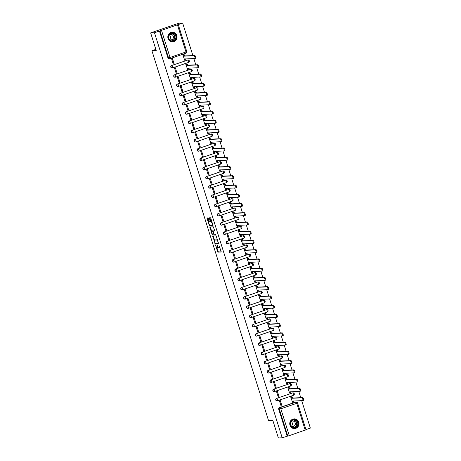 <?xml version="1.0" encoding="UTF-8"?>
<svg xmlns="http://www.w3.org/2000/svg" width="461" height="461" viewBox="0 0 461 461"><rect width="100%" height="100%" fill="white"/><g stroke="black" fill="none" stroke-linecap="round" stroke-linejoin="round"><path stroke-width="0.69" d="M215.506 244.993L217.823 252.161L221.245 252.017L219.275 246.065A1.959 0.582 -109 0 1 219.309 247.937A1.959 0.582 -109 0 1 219.257 247.949L218.969 247.96A1.959 0.582 -109 0 1 217.782 246.122L217.258 244.924L217.517 246.134A1.959 0.582 -109 0 1 217.546 248.012A1.959 0.582 -109 0 1 217.494 248.018L217.212 248.03A1.959 0.582 -109 0 1 216.019 246.197L215.506 244.993M289.969 425.232A4.864 4.627 87.7 0 0 294.556 428.58A4.864 4.627 87.7 0 0 298.751 422.201A4.864 4.627 87.7 0 0 294.164 418.859A4.864 4.627 87.7 0 0 289.969 425.232M168.052 38.563A4.864 4.627 87.7 0 0 172.639 41.911A4.864 4.627 87.7 0 0 176.834 35.537A4.864 4.627 87.7 0 0 172.247 32.189A4.864 4.627 87.7 0 0 168.052 38.563M208.36 218.456L207.986 217.886L207.012 217.926L207.024 218.514L209.559 225.953L212.965 225.815L212.97 225.227L210.81 218.358L210.435 217.788L209.265 217.834L210.204 221.361L210.573 221.937L211.15 221.908A1.637 0.49 -109 0 1 212.123 223.378A1.637 0.49 -109 0 1 212.169 225.014A1.637 0.49 -109 0 1 212.129 225.026L209.888 225.112A1.637 0.49 -109 0 1 208.914 223.648A1.637 0.49 -109 0 1 208.862 222.012A1.637 0.49 -109 0 1 208.908 222L209.294 221.983L209.282 221.395L208.36 218.456M282.195 437.794L278.363 437.95L272.791 420.288L268.498 420.461L151.923 50.745L156.221 50.572L150.655 32.91L154.487 32.754L282.195 437.794L287.779 436.054L279.314 409.207A1.245 1.187 -92.3 0 1 280.063 407.633L295.997 402.142A1.245 1.187 -92.3 0 1 296.319 402.078L295.72 402.101A1.245 1.187 87.7 0 0 295.397 402.165L295.997 402.142A1.245 0.369 -109 0 1 296.757 403.312L280.824 408.803L289.289 435.651L287.779 436.054M212.734 236.015L215.264 244.048L218.687 243.904L216.14 235.876L212.734 236.015M212.556 234.084L212.043 234.424L209.864 226.973L213.287 226.835L214.584 230.344L214.596 230.932L213.184 230.99L213.806 233.525L214.181 234.102L215.621 234.044L215.886 234.856M215.875 234.856L212.412 235.001L212.043 234.424M150.655 32.91L178.805 23.206L182.637 23.05L192.894 55.585M305.966 429.6L310.345 428.09L301.69 400.632M300.756 397.682L298.774 391.383M297.846 388.439L295.858 382.14M294.931 379.19L292.942 372.891M292.015 369.947L290.027 363.648M289.099 360.698L287.111 354.4M286.183 351.455L284.195 345.156M283.267 342.206L281.279 335.908M280.351 332.963L278.363 326.665M277.436 323.714L275.453 317.416M274.52 314.471L272.537 308.173M271.604 305.222L269.622 298.924M268.694 295.979L266.706 289.681M265.778 286.73L263.79 280.432M262.862 277.487L260.874 271.189M259.946 268.244L257.958 261.94M257.031 258.996L255.042 252.697M254.115 249.753L252.127 243.448M251.199 240.504L249.217 234.205M248.283 231.261L246.301 224.956M245.367 222.012L243.385 215.713M242.457 212.769L240.469 206.465M239.541 203.52L237.553 197.222M236.626 194.277L234.637 187.973M233.71 185.028L231.722 178.73M230.794 175.785L228.806 169.481M227.878 166.536L225.89 160.238M224.962 157.293L222.974 150.989M222.046 148.044L220.064 141.746M219.131 138.801L217.148 132.497M216.215 129.553L214.232 123.254M213.305 120.309L211.317 114.005M210.389 111.061L208.401 104.762M207.473 101.818L205.485 95.513M204.557 92.569L202.569 86.27M201.641 83.326L199.653 77.022M198.726 74.077L196.738 67.779M195.81 64.834L193.827 58.53M154.487 32.754L182.637 23.05M287.18 436.077L278.715 409.23A1.245 1.187 -92.3 0 1 279.47 407.657L295.397 402.165M305.96 429.785L289.289 435.651M291.577 396.765L290.718 397.007L292.551 402.292M281.982 405.934L280.3 400.597L279.458 400.891L281.141 406.227L281.982 405.934L281.06 405.974M279.066 396.691L277.384 391.354L276.542 391.643L278.225 396.979L279.066 396.691L278.144 396.725M288.661 387.517L287.802 387.764L289.635 393.043M276.151 387.442L274.468 382.106L273.627 382.4L275.309 387.736L276.151 387.442L275.229 387.482M285.745 378.274L284.886 378.516L286.725 383.8M273.235 378.199L271.558 372.863L270.711 373.151L272.393 378.487L273.235 378.199L272.313 378.233M282.829 369.025L281.971 369.273L283.809 374.551M270.319 368.95L268.642 363.614L267.795 363.908L269.478 369.244L270.319 368.95L269.397 368.99M279.913 359.782L279.055 360.024L280.893 365.308M267.409 359.707L265.726 354.371L264.879 354.659L266.562 359.995L267.409 359.707L266.481 359.741M276.998 350.533L276.139 350.781L277.977 356.059M264.493 350.458L262.81 345.122L261.963 345.416L263.646 350.752L264.493 350.458L263.565 350.498M274.082 341.29L273.223 341.532L275.061 346.816M261.577 341.215L259.895 335.879L259.047 336.167L260.73 341.503L261.577 341.215L260.649 341.249M271.166 332.041L270.307 332.289L272.146 337.567M258.661 331.966L256.979 326.63L256.137 326.924L257.814 332.26L258.661 331.966L257.734 332.006M268.256 322.798L267.392 323.04L269.23 328.324M255.746 322.723L254.063 317.387L253.222 317.675L254.898 323.011L255.746 322.723L254.824 322.758M265.34 313.549L264.481 313.797L266.314 319.075M252.83 313.474L251.147 308.138L250.306 308.432L251.988 313.768L252.83 313.474L251.908 313.515M262.424 304.306L261.566 304.548L263.398 309.832M249.914 304.231L248.231 298.895L247.39 299.183L249.073 304.519L249.914 304.231L248.992 304.266M259.508 295.057L258.65 295.305L260.482 300.584M246.998 294.982L245.315 289.646L244.474 289.94L246.157 295.276L246.998 294.982L246.076 295.023M256.593 285.814L255.734 286.056L257.572 291.34M244.082 285.739L242.405 280.403L241.558 280.691L243.241 286.027L244.082 285.739L243.16 285.774M253.677 276.565L252.818 276.813L254.656 282.092M241.172 276.491L239.49 271.154L238.642 271.448L240.325 276.784L241.172 276.491L240.244 276.531M250.761 267.322L249.902 267.564L251.741 272.849M238.256 267.247L236.574 261.911L235.727 262.2L237.409 267.536L238.256 267.247L237.329 267.282M247.845 258.074L246.987 258.321L248.825 263.6M235.34 257.999L233.658 252.663L232.811 252.956L234.493 258.293L235.34 257.999L234.413 258.039M244.929 248.831L244.071 249.073L245.909 254.357M232.425 248.756L230.742 243.42L229.895 243.708L231.578 249.044L232.425 248.756L231.497 248.79M242.013 239.582L241.155 239.829L242.993 245.108M229.509 239.507L227.826 234.171L226.985 234.465L228.662 239.801L229.509 239.507L228.587 239.547M239.103 230.339L238.239 230.581L240.077 235.865M226.593 230.264L224.91 224.928L224.069 225.222L225.752 230.552L226.593 230.264L225.671 230.298M236.188 221.096L235.329 221.338L237.161 226.616M223.677 221.015L221.995 215.679L221.153 215.973L222.836 221.309L223.677 221.015L222.755 221.055M233.272 211.847L232.413 212.089L234.246 217.373M220.761 211.772L219.079 206.436L218.237 206.73L219.92 212.06L220.761 211.772L219.839 211.806M230.356 202.604L229.497 202.846L231.336 208.124M217.846 202.523L216.169 197.193L215.322 197.481L217.004 202.817L217.846 202.523L216.924 202.563M227.44 193.355L226.582 193.597L228.42 198.881M214.93 193.28L213.253 187.944L212.406 188.238L214.088 193.568L214.93 193.28L214.008 193.315M224.524 184.112L223.666 184.354L225.504 189.632M212.02 184.031L210.337 178.701L209.49 178.989L211.173 184.325L212.02 184.031L211.092 184.072M221.608 174.863L220.75 175.105L222.588 180.389M209.104 174.788L207.421 169.452L206.574 169.746L208.257 175.076L209.104 174.788L208.176 174.823M218.693 165.62L217.834 165.862L219.672 171.14M206.188 165.539L204.505 160.209L203.658 160.497L205.341 165.833L206.188 165.539L205.26 165.58M215.777 156.371L214.918 156.613L216.756 161.897M203.272 156.296L201.59 150.96L200.742 151.254L202.425 156.584L203.272 156.296L202.344 156.331M212.867 147.128L212.002 147.37L213.841 152.649M200.356 147.047L198.674 141.717L197.832 142.005L199.509 147.341L200.356 147.047L199.434 147.088M209.951 137.879L209.092 138.121L210.925 143.406M197.441 137.804L195.758 132.468L194.917 132.762L196.599 138.093L197.441 137.804L196.519 137.839M207.035 128.636L206.176 128.878L208.009 134.157M194.525 128.556L192.842 123.225L192.001 123.513L193.683 128.85L194.525 128.556L193.603 128.596M204.119 119.387L203.261 119.635L205.093 124.914M191.609 119.313L189.926 113.976L189.085 114.27L190.768 119.601L191.609 119.313L190.687 119.347M201.203 110.144L200.345 110.386L202.183 115.665M188.693 110.064L187.016 104.733L186.169 105.022L187.852 110.358L188.693 110.064L187.771 110.104M198.288 100.896L197.429 101.143L199.267 106.422M185.783 100.821L184.1 95.485L183.253 95.779L184.936 101.109L185.783 100.821L184.855 100.855M195.372 91.653L194.513 91.895L196.351 97.173M182.867 91.572L181.185 86.242L180.337 86.53L182.02 91.866L182.867 91.572L181.939 91.612M192.456 82.404L191.597 82.652L193.436 87.93M179.951 82.329L178.269 76.993L177.422 77.287L179.104 82.617L179.951 82.329L179.024 82.363M189.54 73.161L188.682 73.403L190.52 78.681M177.036 73.08L175.353 67.75L174.506 68.038L176.188 73.374L177.036 73.08L176.108 73.12M186.624 63.912L185.766 64.16L187.604 69.438M174.12 63.837L172.437 58.501L171.596 58.795L173.273 64.125L174.12 63.837L173.198 63.872M183.714 54.669L182.85 54.911L184.688 60.189M172.132 67.98A1.245 1.187 87.7 0 1 171.601 65.554L187.748 60.057A1.245 1.187 -92.3 0 1 188.071 59.993L187.858 60.005A1.245 1.187 87.7 0 0 187.535 60.063M175.047 77.223A1.245 1.187 87.7 0 1 174.517 74.803L190.664 69.3A1.245 1.187 -92.3 0 1 190.987 69.242L190.773 69.248A1.245 1.187 87.7 0 0 190.451 69.311M177.963 86.472A1.245 1.187 87.7 0 1 177.433 84.046L193.58 78.549A1.245 1.187 -92.3 0 1 193.902 78.485L193.689 78.497A1.245 1.187 87.7 0 0 193.366 78.554M180.879 95.715A1.245 1.187 87.7 0 1 180.349 93.295L196.495 87.792A1.245 1.187 -92.3 0 1 196.818 87.734L196.605 87.74A1.245 1.187 87.7 0 0 196.282 87.803M183.795 104.964A1.245 1.187 87.7 0 1 183.265 102.538L199.411 97.041A1.245 1.187 -92.3 0 1 199.734 96.977L199.521 96.989A1.245 1.187 87.7 0 0 199.198 97.046M186.711 114.207A1.245 1.187 87.7 0 1 186.181 111.787L202.321 106.284A1.245 1.187 -92.3 0 1 202.65 106.226L202.437 106.232A1.245 1.187 87.7 0 0 202.114 106.295M189.627 123.456A1.245 1.187 87.7 0 1 189.096 121.03L205.237 115.532A1.245 1.187 -92.3 0 1 205.56 115.469L205.352 115.481A1.245 1.187 87.7 0 0 205.03 115.538M192.542 132.699A1.245 1.187 87.7 0 1 192.012 130.279L208.153 124.775A1.245 1.187 -92.3 0 1 208.476 124.718L208.268 124.724A1.245 1.187 87.7 0 0 207.94 124.787M195.458 141.948A1.245 1.187 87.7 0 1 194.928 139.522L211.069 134.024A1.245 1.187 -92.3 0 1 211.392 133.961L211.178 133.972A1.245 1.187 87.7 0 0 210.856 134.03M198.368 151.191A1.245 1.187 87.7 0 1 197.838 148.77L213.985 143.267A1.245 1.187 -92.3 0 1 214.307 143.21L214.094 143.215A1.245 1.187 87.7 0 0 213.771 143.279M201.284 160.44A1.245 1.187 87.7 0 1 200.754 158.014L216.9 152.516A1.245 1.187 -92.3 0 1 217.223 152.453L217.01 152.464A1.245 1.187 87.7 0 0 216.687 152.522M204.2 169.683A1.245 1.187 87.7 0 1 203.67 167.262L219.816 161.759A1.245 1.187 -92.3 0 1 220.139 161.702L219.926 161.707A1.245 1.187 87.7 0 0 219.603 161.771M207.116 178.931A1.245 1.187 87.7 0 1 206.586 176.505L222.732 171.008A1.245 1.187 -92.3 0 1 223.055 170.945L222.842 170.956A1.245 1.187 87.7 0 0 222.519 171.014M210.032 188.174A1.245 1.187 87.7 0 1 209.501 185.754L225.648 180.251A1.245 1.187 -92.3 0 1 225.971 180.193L225.757 180.199A1.245 1.187 87.7 0 0 225.435 180.263M212.947 197.423A1.245 1.187 87.7 0 1 212.417 194.997L228.564 189.5A1.245 1.187 -92.3 0 1 228.887 189.436L228.673 189.448A1.245 1.187 87.7 0 0 228.351 189.506M215.863 206.666A1.245 1.187 87.7 0 1 215.333 204.246L231.474 198.743A1.245 1.187 -92.3 0 1 231.802 198.685L231.589 198.691A1.245 1.187 87.7 0 0 231.266 198.754M218.779 215.915A1.245 1.187 87.7 0 1 218.249 213.489L234.39 207.992A1.245 1.187 -92.3 0 1 234.712 207.928L234.505 207.94A1.245 1.187 87.7 0 0 234.182 207.997M221.695 225.158A1.245 1.187 87.7 0 1 221.165 222.738L237.306 217.235A1.245 1.187 -92.3 0 1 237.628 217.177L237.421 217.183A1.245 1.187 87.7 0 0 237.092 217.246M224.605 234.407A1.245 1.187 87.7 0 1 224.081 231.981L240.221 226.484A1.245 1.187 -92.3 0 1 240.544 226.42L240.331 226.432A1.245 1.187 87.7 0 0 240.008 226.489M227.521 243.65A1.245 1.187 87.7 0 1 226.991 241.23L243.137 235.727A1.245 1.187 -92.3 0 1 243.46 235.669L243.247 235.675A1.245 1.187 87.7 0 0 242.924 235.738M230.437 252.899A1.245 1.187 87.7 0 1 229.906 250.473L246.053 244.975A1.245 1.187 -92.3 0 1 246.376 244.912L246.162 244.924A1.245 1.187 87.7 0 0 245.84 244.981M233.352 262.142A1.245 1.187 87.7 0 1 232.822 259.722L248.969 254.218A1.245 1.187 -92.3 0 1 249.292 254.161L249.078 254.167A1.245 1.187 87.7 0 0 248.756 254.23M236.268 271.391A1.245 1.187 87.7 0 1 235.738 268.965L251.885 263.467A1.245 1.187 -92.3 0 1 252.207 263.404L251.994 263.415A1.245 1.187 87.7 0 0 251.671 263.473M239.184 280.634A1.245 1.187 87.7 0 1 238.654 278.214L254.8 272.71A1.245 1.187 -92.3 0 1 255.123 272.653L254.91 272.658A1.245 1.187 87.7 0 0 254.587 272.722M242.1 289.883A1.245 1.187 87.7 0 1 241.57 287.457L257.711 281.959A1.245 1.187 -92.3 0 1 258.039 281.896L257.826 281.907A1.245 1.187 87.7 0 0 257.503 281.965M245.016 299.126A1.245 1.187 87.7 0 1 244.486 296.705L260.626 291.202A1.245 1.187 -92.3 0 1 260.949 291.145L260.742 291.15A1.245 1.187 87.7 0 0 260.419 291.214M247.932 308.374A1.245 1.187 87.7 0 1 247.401 305.948L263.542 300.451A1.245 1.187 -92.3 0 1 263.865 300.388L263.657 300.399A1.245 1.187 87.7 0 0 263.329 300.457M250.847 317.617A1.245 1.187 87.7 0 1 250.317 315.197L266.458 309.694A1.245 1.187 -92.3 0 1 266.781 309.636L266.567 309.642A1.245 1.187 87.7 0 0 266.245 309.706M253.757 326.866A1.245 1.187 87.7 0 1 253.227 324.44L269.374 318.943A1.245 1.187 -92.3 0 1 269.697 318.879L269.483 318.891A1.245 1.187 87.7 0 0 269.161 318.949M256.673 336.109A1.245 1.187 87.7 0 1 256.143 333.689L272.29 328.186A1.245 1.187 -92.3 0 1 272.612 328.128L272.399 328.134A1.245 1.187 87.7 0 0 272.076 328.197M259.589 345.358A1.245 1.187 87.7 0 1 259.059 342.932L275.205 337.435A1.245 1.187 -92.3 0 1 275.528 337.371L275.315 337.383A1.245 1.187 87.7 0 0 274.992 337.44M262.505 354.601A1.245 1.187 87.7 0 1 261.975 352.181L278.121 346.678A1.245 1.187 -92.3 0 1 278.444 346.62L278.231 346.626A1.245 1.187 87.7 0 0 277.908 346.689M265.421 363.85A1.245 1.187 87.7 0 1 264.891 361.424L281.037 355.927A1.245 1.187 -92.3 0 1 281.36 355.863L281.147 355.875A1.245 1.187 87.7 0 0 280.824 355.932M268.337 373.093A1.245 1.187 87.7 0 1 267.806 370.673L283.953 365.17A1.245 1.187 -92.3 0 1 284.276 365.112L284.062 365.118A1.245 1.187 87.7 0 0 283.74 365.181M271.252 382.342A1.245 1.187 87.7 0 1 270.722 379.916L286.863 374.418A1.245 1.187 -92.3 0 1 287.191 374.355L286.978 374.367A1.245 1.187 87.7 0 0 286.656 374.424M274.168 391.585A1.245 1.187 87.7 0 1 273.638 389.165L289.779 383.661A1.245 1.187 -92.3 0 1 290.102 383.604L289.894 383.61A1.245 1.187 87.7 0 0 289.571 383.673M277.084 400.834A1.245 1.187 87.7 0 1 276.554 398.408L292.695 392.91A1.245 1.187 -92.3 0 1 293.017 392.847L292.81 392.858A1.245 1.187 87.7 0 0 292.481 392.916M151.923 50.745L155.853 49.39M159.471 31.037L167.937 57.884A1.245 1.187 87.7 0 0 169.112 58.743L169.711 58.72A1.245 1.187 -92.3 0 1 168.536 57.861L160.071 31.014M217.592 247.983L218.059 247.828A1.959 0.582 -109 0 0 218.111 247.816A1.959 0.582 -109 0 0 218.312 247.338M219.355 247.914L219.816 247.753A1.959 0.582 -109 0 0 219.868 247.747A1.959 0.582 -109 0 0 220.018 247.574M216.906 247.868L218.387 251.965L221.309 251.85M215.437 243.212L215.829 243.852L218.75 243.731M213.218 235.997L214.509 240.273M214.959 242.82L215.218 243.224L218.209 243.103L217.944 241.846A1.959 0.582 -109 0 0 216.751 240.008L214.711 240.089A1.959 0.582 -109 0 0 214.659 240.1A1.959 0.582 -109 0 0 214.693 241.979L214.959 242.82M217.621 239.974A1.959 0.582 -109 0 0 217.315 239.812L216.751 240.008M215.172 239.927A1.959 0.582 -109 0 1 215.218 239.904A1.959 0.582 -109 0 1 215.27 239.899L217.315 239.812M211.628 231.14L210.441 227.365L209.876 227.561M210.366 226.95L210.441 227.365M214.659 230.759L213.731 230.805M215.932 234.684L212.412 235.001M211.766 231.047A1.637 0.49 -109 0 0 211.726 231.053A1.637 0.49 -109 0 0 211.772 232.696A1.637 0.49 -109 0 0 212.746 234.159L213.552 234.125L213.541 233.537L212.556 231.013L211.766 231.047L212.331 230.852A1.637 0.49 -109 0 0 212.285 230.863A1.637 0.49 -109 0 0 212.25 230.88M213.287 230.955L212.556 231.013M212.331 230.852L213.12 230.823M212.602 234.228L212.976 234.805M212.21 224.997L212.694 224.83A1.637 0.49 -109 0 0 212.734 224.824A1.637 0.49 -109 0 0 212.821 224.749M211.887 221.787A1.637 0.49 -109 0 0 211.708 221.718L211.15 221.908M209.767 217.811L210.763 221.165L211.138 221.741L211.708 221.718M209.709 225.049L210.124 225.757L213.045 225.642M207.513 217.903L208.775 222.081M291.404 396.771L291.917 396.748A1.245 0.369 71 0 1 292.677 397.918L291.946 398.171A1.245 0.369 -109 0 0 291.185 397.002L290.718 397.025M292.383 402.297L292.85 402.28A1.245 0.369 -109 0 0 292.885 402.274A1.245 0.369 -109 0 0 292.862 401.076L302.756 400.586A1.435 0.426 -109 0 0 302.796 400.58A1.435 0.426 -109 0 0 302.75 399.145A1.435 0.426 -109 0 0 301.897 397.86L291.974 398.264M292.706 398.01L302.629 397.607A1.435 0.426 71 0 1 303.482 398.892A1.435 0.426 71 0 1 303.528 400.327A1.435 0.426 71 0 1 303.488 400.332L302.831 400.563M293.634 400.955A1.245 0.369 71 0 1 293.617 402.021A1.245 0.369 71 0 1 293.582 402.027L292.914 402.257M288.488 387.528L289.001 387.505A1.245 0.369 71 0 1 289.762 388.675L289.03 388.928A1.245 0.369 -109 0 0 288.269 387.759L287.802 387.776M289.468 393.049L289.934 393.031A1.245 0.369 -109 0 0 289.969 393.026A1.245 0.369 -109 0 0 289.946 391.833L299.84 391.343A1.435 0.426 -109 0 0 299.88 391.331A1.435 0.426 -109 0 0 299.834 389.902A1.435 0.426 -109 0 0 298.982 388.617L289.059 389.015M289.79 388.761L299.713 388.364A1.435 0.426 71 0 1 300.566 389.649A1.435 0.426 71 0 1 300.612 391.084A1.435 0.426 71 0 1 300.572 391.089L299.915 391.314M290.718 391.712A1.245 0.369 71 0 1 290.701 392.772A1.245 0.369 71 0 1 290.666 392.778L289.998 393.008M285.572 378.279L286.085 378.262A1.245 0.369 71 0 1 286.846 379.432L286.114 379.68A1.245 0.369 -109 0 0 285.353 378.51L284.886 378.533M286.552 383.806L287.019 383.788A1.245 0.369 -109 0 0 287.053 383.783A1.245 0.369 -109 0 0 287.03 382.584L296.93 382.094A1.435 0.426 -109 0 0 296.965 382.088A1.435 0.426 -109 0 0 296.924 380.653A1.435 0.426 -109 0 0 296.066 379.368L286.143 379.772M286.875 379.518L296.798 379.115A1.435 0.426 71 0 1 297.656 380.4A1.435 0.426 71 0 1 297.697 381.835A1.435 0.426 71 0 1 297.662 381.841L296.999 382.071M287.802 382.463A1.245 0.369 71 0 1 287.785 383.529A1.245 0.369 71 0 1 287.75 383.535L287.082 383.765M293.398 427.843A4.212 4.005 -92.3 0 1 290.28 422.858A4.212 4.005 -92.3 0 1 295.011 419.602A4.212 4.005 -92.3 0 1 298.129 424.587A4.212 4.005 -92.3 0 1 293.398 427.843M294.856 419.913A3.895 3.705 87.7 0 0 290.413 423.4A3.895 3.705 87.7 0 0 294.268 427.624A3.895 3.705 87.7 0 0 294.856 419.913M290.914 421.734A2.778 2.639 -92.3 0 1 295.334 424.016A2.778 2.639 -92.3 0 1 291.087 425.97M293.588 428.511A4.835 4.598 87.7 0 0 298.786 424.132A4.835 4.598 87.7 0 0 293.202 419.003M291.162 421.521A2.778 2.639 -92.3 0 1 291.346 426.16M171.48 41.173A4.212 4.005 -92.3 0 1 168.369 36.188A4.212 4.005 -92.3 0 1 173.094 32.933A4.212 4.005 -92.3 0 1 176.211 37.923A4.212 4.005 -92.3 0 1 171.48 41.173M172.938 33.244A3.895 3.705 87.7 0 0 168.495 36.73A3.895 3.705 87.7 0 0 172.351 40.954A3.895 3.705 87.7 0 0 172.938 33.244M168.997 35.065A2.778 2.639 -92.3 0 1 173.417 37.347A2.778 2.639 -92.3 0 1 169.17 39.306M171.671 41.842A4.835 4.598 87.7 0 0 176.868 37.462A4.835 4.598 87.7 0 0 171.29 32.333M169.245 34.857A2.778 2.639 -92.3 0 1 169.429 39.49M282.662 369.036L283.175 369.013A1.245 0.369 71 0 1 283.93 370.183L283.198 370.437A1.245 0.369 -109 0 0 282.443 369.267L281.976 369.284M283.636 374.557L284.103 374.539A1.245 0.369 -109 0 0 284.137 374.534A1.245 0.369 -109 0 0 284.114 373.341L294.014 372.851A1.435 0.426 -109 0 0 294.049 372.845A1.435 0.426 -109 0 0 294.009 371.41A1.435 0.426 -109 0 0 293.15 370.125L283.227 370.523M283.959 370.269L293.888 369.872A1.435 0.426 71 0 1 294.74 371.157A1.435 0.426 71 0 1 294.781 372.592A1.435 0.426 71 0 1 294.746 372.597L294.083 372.822M284.886 373.22A1.245 0.369 71 0 1 284.869 374.28A1.245 0.369 71 0 1 284.835 374.286L284.166 374.516M279.746 359.787L280.259 359.77A1.245 0.369 71 0 1 281.014 360.94L280.282 361.188A1.245 0.369 -109 0 0 279.527 360.018L279.061 360.041M280.72 365.314L281.187 365.296A1.245 0.369 -109 0 0 281.222 365.291A1.245 0.369 -109 0 0 281.198 364.092L291.098 363.602A1.435 0.426 -109 0 0 291.133 363.596A1.435 0.426 -109 0 0 291.093 362.162A1.435 0.426 -109 0 0 290.24 360.877L280.311 361.28M281.043 361.026L290.972 360.623A1.435 0.426 71 0 1 291.825 361.908A1.435 0.426 71 0 1 291.865 363.343A1.435 0.426 71 0 1 291.83 363.349L291.168 363.579M281.971 363.971A1.245 0.369 71 0 1 281.953 365.037A1.245 0.369 71 0 1 281.919 365.043L281.25 365.273M276.831 350.544L277.343 350.521A1.245 0.369 71 0 1 278.098 351.691L277.366 351.945A1.245 0.369 -109 0 0 276.612 350.775L276.145 350.792M277.804 356.065L278.271 356.048A1.245 0.369 -109 0 0 278.306 356.042A1.245 0.369 -109 0 0 278.283 354.849L288.183 354.359A1.435 0.426 -109 0 0 288.217 354.353A1.435 0.426 -109 0 0 288.177 352.919A1.435 0.426 -109 0 0 287.324 351.634L277.395 352.031M278.127 351.778L288.056 351.38A1.435 0.426 71 0 1 288.909 352.665A1.435 0.426 71 0 1 288.949 354.1A1.435 0.426 71 0 1 288.914 354.106L288.252 354.33M279.055 354.728A1.245 0.369 71 0 1 279.038 355.788A1.245 0.369 71 0 1 279.003 355.794L278.335 356.025M273.915 341.296L274.428 341.278A1.245 0.369 71 0 1 275.188 342.448L274.456 342.696A1.245 0.369 -109 0 0 273.696 341.526L273.229 341.549M274.894 346.822L275.355 346.805A1.245 0.369 -109 0 0 275.39 346.799A1.245 0.369 -109 0 0 275.367 345.6L285.267 345.11A1.435 0.426 -109 0 0 285.307 345.105A1.435 0.426 -109 0 0 285.261 343.67A1.435 0.426 -109 0 0 284.408 342.385L274.479 342.788M275.211 342.535L285.14 342.131A1.435 0.426 71 0 1 285.993 343.416A1.435 0.426 71 0 1 286.039 344.851A1.435 0.426 71 0 1 285.999 344.857L285.336 345.087M276.139 345.479A1.245 0.369 71 0 1 276.122 346.545A1.245 0.369 71 0 1 276.087 346.551L275.419 346.781M270.999 332.053L271.512 332.029A1.245 0.369 71 0 1 272.272 333.199L271.541 333.453A1.245 0.369 -109 0 0 270.78 332.283L270.313 332.3M271.978 337.573L272.445 337.556A1.245 0.369 -109 0 0 272.474 337.55A1.245 0.369 -109 0 0 272.457 336.357L282.351 335.867A1.435 0.426 -109 0 0 282.391 335.862A1.435 0.426 -109 0 0 282.345 334.427A1.435 0.426 -109 0 0 281.492 333.142L271.569 333.539M272.301 333.286L282.224 332.888A1.435 0.426 71 0 1 283.077 334.173A1.435 0.426 71 0 1 283.123 335.608A1.435 0.426 71 0 1 283.083 335.614L282.426 335.839M273.223 336.236A1.245 0.369 71 0 1 273.206 337.296A1.245 0.369 71 0 1 273.177 337.302L272.503 337.533M268.083 322.804L268.596 322.786A1.245 0.369 71 0 1 269.357 323.956L268.625 324.204A1.245 0.369 -109 0 0 267.864 323.034L267.397 323.057M269.063 328.33L269.529 328.313A1.245 0.369 -109 0 0 269.558 328.307A1.245 0.369 -109 0 0 269.541 327.108L279.435 326.618A1.435 0.426 -109 0 0 279.475 326.613A1.435 0.426 -109 0 0 279.429 325.178A1.435 0.426 -109 0 0 278.577 323.893L268.654 324.296M269.385 324.043L279.308 323.639A1.435 0.426 71 0 1 280.161 324.924A1.435 0.426 71 0 1 280.207 326.359A1.435 0.426 71 0 1 280.167 326.365L279.51 326.595M270.307 326.987A1.245 0.369 71 0 1 270.29 328.053A1.245 0.369 71 0 1 270.261 328.059L269.587 328.29M265.167 313.561L265.68 313.538A1.245 0.369 71 0 1 266.441 314.707L265.709 314.961A1.245 0.369 -109 0 0 264.948 313.791L264.481 313.808M266.147 319.081L266.614 319.064A1.245 0.369 -109 0 0 266.642 319.058A1.245 0.369 -109 0 0 266.625 317.865L276.519 317.375A1.435 0.426 -109 0 0 276.56 317.37A1.435 0.426 -109 0 0 276.514 315.935A1.435 0.426 -109 0 0 275.661 314.65L265.738 315.047M266.47 314.794L276.393 314.396A1.435 0.426 71 0 1 277.245 315.681A1.435 0.426 71 0 1 277.291 317.116A1.435 0.426 71 0 1 277.251 317.122L276.594 317.347M267.397 317.744A1.245 0.369 71 0 1 267.374 318.805A1.245 0.369 71 0 1 267.345 318.81L266.677 319.041M262.251 304.312L262.764 304.295A1.245 0.369 71 0 1 263.525 305.464L262.793 305.712A1.245 0.369 -109 0 0 262.032 304.542L261.566 304.565M263.231 309.838L263.698 309.821A1.245 0.369 -109 0 0 263.732 309.815A1.245 0.369 -109 0 0 263.709 308.616L273.604 308.127A1.435 0.426 -109 0 0 273.644 308.121A1.435 0.426 -109 0 0 273.598 306.686A1.435 0.426 -109 0 0 272.745 305.401L262.822 305.804M263.554 305.551L273.477 305.147A1.435 0.426 71 0 1 274.33 306.432A1.435 0.426 71 0 1 274.376 307.867A1.435 0.426 71 0 1 274.335 307.873L273.678 308.104M264.481 308.495A1.245 0.369 71 0 1 264.464 309.562A1.245 0.369 71 0 1 264.43 309.567L263.761 309.798M259.336 295.069L259.848 295.046A1.245 0.369 71 0 1 260.609 296.216L259.877 296.469A1.245 0.369 -109 0 0 259.117 295.299L258.65 295.317M260.315 300.589L260.782 300.572A1.245 0.369 -109 0 0 260.817 300.566A1.245 0.369 -109 0 0 260.793 299.373L270.693 298.884A1.435 0.426 -109 0 0 270.728 298.878A1.435 0.426 -109 0 0 270.682 297.443A1.435 0.426 -109 0 0 269.829 296.158L259.906 296.556M260.638 296.302L270.561 295.904A1.435 0.426 71 0 1 271.414 297.189A1.435 0.426 71 0 1 271.46 298.624A1.435 0.426 71 0 1 271.425 298.63L270.763 298.855M261.566 299.252A1.245 0.369 71 0 1 261.548 300.313A1.245 0.369 71 0 1 261.514 300.318L260.845 300.549M256.42 285.82L256.933 285.803A1.245 0.369 71 0 1 257.693 286.973L256.961 287.22A1.245 0.369 -109 0 0 256.201 286.05L255.74 286.074M257.399 291.346L257.866 291.329A1.245 0.369 -109 0 0 257.901 291.323A1.245 0.369 -109 0 0 257.878 290.125L267.778 289.635A1.435 0.426 -109 0 0 267.812 289.629A1.435 0.426 -109 0 0 267.772 288.194A1.435 0.426 -109 0 0 266.913 286.909L256.99 287.312M257.722 287.059L267.645 286.656A1.435 0.426 71 0 1 268.504 287.941A1.435 0.426 71 0 1 268.544 289.375A1.435 0.426 71 0 1 268.509 289.381L267.847 289.612M258.65 290.004A1.245 0.369 71 0 1 258.633 291.07A1.245 0.369 71 0 1 258.598 291.075L257.93 291.306M253.51 276.577L254.023 276.554A1.245 0.369 71 0 1 254.777 277.724L254.046 277.977A1.245 0.369 -109 0 0 253.291 276.807L252.824 276.825M254.484 282.103L254.95 282.08A1.245 0.369 -109 0 0 254.985 282.074A1.245 0.369 -109 0 0 254.962 280.882L264.862 280.392A1.435 0.426 -109 0 0 264.896 280.386A1.435 0.426 -109 0 0 264.856 278.951A1.435 0.426 -109 0 0 264.003 277.666L254.074 278.064M254.806 277.81L264.735 277.413A1.435 0.426 71 0 1 265.588 278.698A1.435 0.426 71 0 1 265.628 280.132A1.435 0.426 71 0 1 265.594 280.138L264.931 280.363M255.734 280.761A1.245 0.369 71 0 1 255.717 281.821A1.245 0.369 71 0 1 255.682 281.827L255.014 282.063M250.594 267.328L251.107 267.311A1.245 0.369 71 0 1 251.862 268.481L251.13 268.728A1.245 0.369 -109 0 0 250.375 267.559L249.908 267.582M251.568 272.854L252.034 272.837A1.245 0.369 -109 0 0 252.069 272.831A1.245 0.369 -109 0 0 252.046 271.633L261.946 271.143A1.435 0.426 -109 0 0 261.981 271.137A1.435 0.426 -109 0 0 261.94 269.702A1.435 0.426 -109 0 0 261.087 268.417L251.159 268.821M251.89 268.567L261.819 268.164A1.435 0.426 71 0 1 262.672 269.449A1.435 0.426 71 0 1 262.712 270.884A1.435 0.426 71 0 1 262.678 270.889L262.015 271.12M252.818 271.512A1.245 0.369 71 0 1 252.801 272.578A1.245 0.369 71 0 1 252.766 272.584L252.098 272.814M247.678 258.085L248.191 258.062A1.245 0.369 71 0 1 248.952 259.232L248.22 259.485A1.245 0.369 -109 0 0 247.459 258.316L246.992 258.333M248.652 263.611L249.119 263.588A1.245 0.369 -109 0 0 249.153 263.583A1.245 0.369 -109 0 0 249.13 262.39L259.03 261.9A1.435 0.426 -109 0 0 259.065 261.894A1.435 0.426 -109 0 0 259.024 260.459A1.435 0.426 -109 0 0 258.172 259.174L248.243 259.572M248.975 259.324L258.903 258.921A1.435 0.426 71 0 1 259.756 260.206A1.435 0.426 71 0 1 259.797 261.641A1.435 0.426 71 0 1 259.762 261.646L259.099 261.871M249.902 262.269A1.245 0.369 71 0 1 249.885 263.329A1.245 0.369 71 0 1 249.85 263.335L249.182 263.571M244.762 248.836L245.275 248.819A1.245 0.369 71 0 1 246.036 249.989L245.304 250.237A1.245 0.369 -109 0 0 244.543 249.067L244.076 249.09M245.742 254.363L246.209 254.345A1.245 0.369 -109 0 0 246.237 254.339A1.245 0.369 -109 0 0 246.22 253.141L256.114 252.651A1.435 0.426 -109 0 0 256.155 252.645A1.435 0.426 -109 0 0 256.109 251.21A1.435 0.426 -109 0 0 255.256 249.925L245.327 250.329M246.059 250.075L255.988 249.672A1.435 0.426 71 0 1 256.84 250.957A1.435 0.426 71 0 1 256.886 252.392A1.435 0.426 71 0 1 256.846 252.403L256.183 252.628M246.987 253.02A1.245 0.369 71 0 1 246.969 254.086A1.245 0.369 71 0 1 246.94 254.092L246.266 254.322M241.846 239.593L242.359 239.57A1.245 0.369 71 0 1 243.12 240.74L242.388 240.994A1.245 0.369 -109 0 0 241.627 239.824L241.161 239.841M242.826 245.119L243.293 245.096A1.245 0.369 -109 0 0 243.322 245.091A1.245 0.369 -109 0 0 243.304 243.898L253.198 243.408A1.435 0.426 -109 0 0 253.239 243.402A1.435 0.426 -109 0 0 253.193 241.967A1.435 0.426 -109 0 0 252.34 240.682L242.417 241.08M243.149 240.832L253.072 240.429A1.435 0.426 71 0 1 253.925 241.714A1.435 0.426 71 0 1 253.971 243.149A1.435 0.426 71 0 1 253.93 243.154L253.273 243.385M244.071 243.777A1.245 0.369 71 0 1 244.053 244.837A1.245 0.369 71 0 1 244.025 244.843L243.35 245.079M238.931 230.344L239.443 230.327A1.245 0.369 71 0 1 240.204 231.497L239.472 231.745A1.245 0.369 -109 0 0 238.712 230.575L238.245 230.598M239.91 235.871L240.377 235.853A1.245 0.369 -109 0 0 240.406 235.848A1.245 0.369 -109 0 0 240.388 234.649L250.283 234.159A1.435 0.426 -109 0 0 250.323 234.153A1.435 0.426 -109 0 0 250.277 232.719A1.435 0.426 -109 0 0 249.424 231.434L239.501 231.837M240.233 231.583L250.156 231.18A1.435 0.426 71 0 1 251.009 232.465A1.435 0.426 71 0 1 251.055 233.9A1.435 0.426 71 0 1 251.015 233.911L250.358 234.136M241.161 234.528A1.245 0.369 71 0 1 241.138 235.594A1.245 0.369 71 0 1 241.109 235.6L240.44 235.83M236.015 221.101L236.528 221.078A1.245 0.369 71 0 1 237.288 222.248L236.556 222.502A1.245 0.369 -109 0 0 235.796 221.332L235.329 221.349M236.994 226.628L237.461 226.605A1.245 0.369 -109 0 0 237.496 226.599A1.245 0.369 -109 0 0 237.473 225.406L247.367 224.916A1.435 0.426 -109 0 0 247.407 224.91A1.435 0.426 -109 0 0 247.361 223.476A1.435 0.426 -109 0 0 246.508 222.19L236.585 222.588M237.317 222.34L247.24 221.937A1.435 0.426 71 0 1 248.093 223.222A1.435 0.426 71 0 1 248.139 224.657A1.435 0.426 71 0 1 248.099 224.663L247.442 224.893M238.245 225.285A1.245 0.369 71 0 1 238.228 226.345A1.245 0.369 71 0 1 238.193 226.351L237.524 226.587M233.099 211.853L233.612 211.835A1.245 0.369 71 0 1 234.372 213.005L233.641 213.253A1.245 0.369 -109 0 0 232.88 212.083L232.413 212.106M234.079 217.379L234.545 217.362A1.245 0.369 -109 0 0 234.58 217.356A1.245 0.369 -109 0 0 234.557 216.157L244.451 215.667A1.435 0.426 -109 0 0 244.491 215.662A1.435 0.426 -109 0 0 244.445 214.227A1.435 0.426 -109 0 0 243.592 212.942L233.669 213.345M234.401 213.091L244.324 212.688A1.435 0.426 71 0 1 245.177 213.973A1.435 0.426 71 0 1 245.223 215.408A1.435 0.426 71 0 1 245.183 215.42L244.526 215.644M235.329 216.036A1.245 0.369 71 0 1 235.312 217.102A1.245 0.369 71 0 1 235.277 217.108L234.609 217.338M230.183 202.61L230.696 202.586A1.245 0.369 71 0 1 231.457 203.756L230.725 204.01A1.245 0.369 -109 0 0 229.964 202.84L229.497 202.857M231.163 208.136L231.629 208.113A1.245 0.369 -109 0 0 231.664 208.107A1.245 0.369 -109 0 0 231.641 206.914L241.541 206.424A1.435 0.426 -109 0 0 241.576 206.419A1.435 0.426 -109 0 0 241.529 204.984A1.435 0.426 -109 0 0 240.677 203.699L230.754 204.096M231.485 203.848L241.408 203.445A1.435 0.426 71 0 1 242.267 204.73A1.435 0.426 71 0 1 242.307 206.165A1.435 0.426 71 0 1 242.273 206.171L241.61 206.401M232.413 206.793A1.245 0.369 71 0 1 232.396 207.853A1.245 0.369 71 0 1 232.361 207.859L231.693 208.095M227.273 193.361L227.786 193.343A1.245 0.369 71 0 1 228.541 194.513L227.809 194.761A1.245 0.369 -109 0 0 227.054 193.591L226.587 193.614M228.247 198.887L228.714 198.87A1.245 0.369 -109 0 0 228.748 198.864A1.245 0.369 -109 0 0 228.725 197.665L238.625 197.175A1.435 0.426 -109 0 0 238.66 197.17A1.435 0.426 -109 0 0 238.619 195.735A1.435 0.426 -109 0 0 237.761 194.45L227.838 194.853M228.57 194.6L238.493 194.196A1.435 0.426 71 0 1 239.351 195.481A1.435 0.426 71 0 1 239.392 196.916A1.435 0.426 71 0 1 239.357 196.928L238.694 197.152M229.497 197.544A1.245 0.369 71 0 1 229.48 198.61A1.245 0.369 71 0 1 229.445 198.616L228.777 198.847M224.357 184.118L224.87 184.095A1.245 0.369 71 0 1 225.625 185.264L224.893 185.518A1.245 0.369 -109 0 0 224.138 184.348L223.671 184.365M225.331 189.644L225.798 189.621A1.245 0.369 -109 0 0 225.832 189.615A1.245 0.369 -109 0 0 225.809 188.422L235.709 187.932A1.435 0.426 -109 0 0 235.744 187.927A1.435 0.426 -109 0 0 235.704 186.492A1.435 0.426 -109 0 0 234.851 185.207L224.922 185.604M225.654 185.357L235.583 184.953A1.435 0.426 71 0 1 236.435 186.238A1.435 0.426 71 0 1 236.476 187.673A1.435 0.426 71 0 1 236.441 187.679L235.778 187.909M226.582 188.301A1.245 0.369 71 0 1 226.564 189.362A1.245 0.369 71 0 1 226.53 189.373L225.861 189.604M221.441 174.869L221.954 174.852A1.245 0.369 71 0 1 222.709 176.021L221.977 176.269A1.245 0.369 -109 0 0 221.222 175.099L220.756 175.122M222.415 180.395L222.882 180.378A1.245 0.369 -109 0 0 222.917 180.372A1.245 0.369 -109 0 0 222.894 179.173L232.793 178.684A1.435 0.426 -109 0 0 232.828 178.678A1.435 0.426 -109 0 0 232.788 177.243A1.435 0.426 -109 0 0 231.935 175.958L222.006 176.361M222.738 176.108L232.667 175.704A1.435 0.426 71 0 1 233.52 176.989A1.435 0.426 71 0 1 233.56 178.424A1.435 0.426 71 0 1 233.525 178.436L232.863 178.661M223.666 179.052A1.245 0.369 71 0 1 223.648 180.118A1.245 0.369 71 0 1 223.614 180.124L222.945 180.355M218.526 165.626L219.038 165.603A1.245 0.369 71 0 1 219.799 166.773L219.067 167.026A1.245 0.369 -109 0 0 218.307 165.856L217.84 165.874M219.505 171.152L219.966 171.129A1.245 0.369 -109 0 0 220.001 171.123A1.245 0.369 -109 0 0 219.978 169.93L229.878 169.441A1.435 0.426 -109 0 0 229.918 169.435A1.435 0.426 -109 0 0 229.872 168A1.435 0.426 -109 0 0 229.019 166.715L219.09 167.113M219.822 166.865L229.751 166.461A1.435 0.426 71 0 1 230.604 167.746A1.435 0.426 71 0 1 230.65 169.181A1.435 0.426 71 0 1 230.609 169.187L229.947 169.418M220.75 169.809A1.245 0.369 71 0 1 220.733 170.87A1.245 0.369 71 0 1 220.698 170.881L220.03 171.112M215.61 156.377L216.123 156.36A1.245 0.369 71 0 1 216.883 157.529L216.151 157.777A1.245 0.369 -109 0 0 215.391 156.607L214.924 156.631M216.589 161.903L217.056 161.886A1.245 0.369 -109 0 0 217.085 161.88A1.245 0.369 -109 0 0 217.068 160.682L226.962 160.192A1.435 0.426 -109 0 0 227.002 160.186A1.435 0.426 -109 0 0 226.956 158.751A1.435 0.426 -109 0 0 226.103 157.466L216.18 157.869M216.912 157.616L226.835 157.213A1.435 0.426 71 0 1 227.688 158.498A1.435 0.426 71 0 1 227.734 159.932A1.435 0.426 71 0 1 227.694 159.944L227.037 160.169M217.834 160.561A1.245 0.369 71 0 1 217.817 161.627A1.245 0.369 71 0 1 217.788 161.632L217.114 161.863M212.694 147.134L213.207 147.111A1.245 0.369 71 0 1 213.967 148.281L213.236 148.534A1.245 0.369 -109 0 0 212.475 147.364L212.008 147.382M213.674 152.66L214.14 152.637A1.245 0.369 -109 0 0 214.169 152.631A1.245 0.369 -109 0 0 214.152 151.439L224.046 150.949A1.435 0.426 -109 0 0 224.086 150.943A1.435 0.426 -109 0 0 224.04 149.508A1.435 0.426 -109 0 0 223.187 148.223L213.264 148.621M213.996 148.373L223.919 147.969A1.435 0.426 71 0 1 224.772 149.255A1.435 0.426 71 0 1 224.818 150.689A1.435 0.426 71 0 1 224.778 150.695L224.121 150.926M214.918 151.317A1.245 0.369 71 0 1 214.901 152.378A1.245 0.369 71 0 1 214.872 152.389L214.198 152.62M209.778 137.885L210.291 137.868A1.245 0.369 71 0 1 211.052 139.038L210.32 139.285A1.245 0.369 -109 0 0 209.559 138.116L209.092 138.139M210.758 143.411L211.224 143.394A1.245 0.369 -109 0 0 211.253 143.388A1.245 0.369 -109 0 0 211.236 142.19L221.13 141.7A1.435 0.426 -109 0 0 221.171 141.694A1.435 0.426 -109 0 0 221.124 140.259A1.435 0.426 -109 0 0 220.272 138.974L210.349 139.378M211.08 139.124L221.003 138.721A1.435 0.426 71 0 1 221.856 140.006A1.435 0.426 71 0 1 221.902 141.441A1.435 0.426 71 0 1 221.862 141.452L221.205 141.677M212.008 142.069A1.245 0.369 71 0 1 211.985 143.135A1.245 0.369 71 0 1 211.956 143.141L211.288 143.371M206.862 128.642L207.375 128.619A1.245 0.369 71 0 1 208.136 129.789L207.404 130.042A1.245 0.369 -109 0 0 206.643 128.873L206.176 128.89M207.842 134.168L208.309 134.145A1.245 0.369 -109 0 0 208.343 134.139A1.245 0.369 -109 0 0 208.32 132.947L218.214 132.457A1.435 0.426 -109 0 0 218.255 132.451A1.435 0.426 -109 0 0 218.209 131.016A1.435 0.426 -109 0 0 217.356 129.731L207.433 130.129M208.165 129.881L218.088 129.478A1.435 0.426 71 0 1 218.94 130.763A1.435 0.426 71 0 1 218.987 132.198A1.435 0.426 71 0 1 218.946 132.203L218.289 132.434M209.092 132.826A1.245 0.369 71 0 1 209.075 133.886A1.245 0.369 71 0 1 209.04 133.897L208.372 134.128M203.946 119.393L204.459 119.376A1.245 0.369 71 0 1 205.22 120.546L204.488 120.794A1.245 0.369 -109 0 0 203.727 119.624L203.261 119.647M204.926 124.919L205.393 124.902A1.245 0.369 -109 0 0 205.427 124.896A1.245 0.369 -109 0 0 205.404 123.698L215.304 123.208A1.435 0.426 -109 0 0 215.339 123.202A1.435 0.426 -109 0 0 215.293 121.767A1.435 0.426 -109 0 0 214.44 120.482L204.517 120.886M205.249 120.632L215.172 120.229A1.435 0.426 71 0 1 216.025 121.514A1.435 0.426 71 0 1 216.071 122.949A1.435 0.426 71 0 1 216.036 122.96L215.373 123.185M206.176 123.577A1.245 0.369 71 0 1 206.159 124.643A1.245 0.369 71 0 1 206.125 124.649L205.456 124.879M201.031 110.15L201.543 110.127A1.245 0.369 71 0 1 202.304 111.297L201.572 111.55A1.245 0.369 -109 0 0 200.812 110.381L200.351 110.398M202.01 115.676L202.477 115.653A1.245 0.369 -109 0 0 202.512 115.648A1.245 0.369 -109 0 0 202.488 114.455L212.388 113.965A1.435 0.426 -109 0 0 212.423 113.959A1.435 0.426 -109 0 0 212.383 112.524A1.435 0.426 -109 0 0 211.524 111.239L201.601 111.637M202.333 111.389L212.256 110.986A1.435 0.426 71 0 1 213.115 112.271A1.435 0.426 71 0 1 213.155 113.706A1.435 0.426 71 0 1 213.12 113.711L212.458 113.942M203.261 114.334A1.245 0.369 71 0 1 203.243 115.394A1.245 0.369 71 0 1 203.209 115.406L202.54 115.636M198.121 100.901L198.633 100.884A1.245 0.369 71 0 1 199.388 102.054L198.656 102.302A1.245 0.369 -109 0 0 197.902 101.132L197.435 101.155M199.094 106.428L199.561 106.41A1.245 0.369 -109 0 0 199.596 106.405A1.245 0.369 -109 0 0 199.573 105.206L209.473 104.716A1.435 0.426 -109 0 0 209.507 104.71A1.435 0.426 -109 0 0 209.467 103.276A1.435 0.426 -109 0 0 208.614 101.99L198.685 102.394M199.417 102.14L209.346 101.737A1.435 0.426 71 0 1 210.199 103.022A1.435 0.426 71 0 1 210.239 104.457A1.435 0.426 71 0 1 210.204 104.468L209.542 104.693M200.345 105.085A1.245 0.369 71 0 1 200.328 106.151A1.245 0.369 71 0 1 200.293 106.157L199.625 106.387M195.205 91.658L195.718 91.635A1.245 0.369 71 0 1 196.472 92.805L195.741 93.059A1.245 0.369 -109 0 0 194.986 91.889L194.519 91.906M196.179 97.185L196.645 97.162A1.245 0.369 -109 0 0 196.68 97.156A1.245 0.369 -109 0 0 196.657 95.963L206.557 95.473A1.435 0.426 -109 0 0 206.591 95.467A1.435 0.426 -109 0 0 206.551 94.032A1.435 0.426 -109 0 0 205.698 92.747L195.769 93.145M196.501 92.897L206.43 92.494A1.435 0.426 71 0 1 207.283 93.779A1.435 0.426 71 0 1 207.323 95.214A1.435 0.426 71 0 1 207.289 95.22L206.626 95.45M197.429 95.842A1.245 0.369 71 0 1 197.412 96.908A1.245 0.369 71 0 1 197.377 96.914L196.709 97.144M192.289 82.41L192.802 82.392A1.245 0.369 71 0 1 193.562 83.562L192.831 83.81A1.245 0.369 -109 0 0 192.07 82.64L191.603 82.663M193.263 87.936L193.729 87.918A1.245 0.369 -109 0 0 193.764 87.913A1.245 0.369 -109 0 0 193.741 86.714L203.641 86.224A1.435 0.426 -109 0 0 203.676 86.219A1.435 0.426 -109 0 0 203.635 84.784A1.435 0.426 -109 0 0 202.782 83.499L192.854 83.902M193.585 83.648L203.514 83.245A1.435 0.426 71 0 1 204.367 84.53A1.435 0.426 71 0 1 204.407 85.965A1.435 0.426 71 0 1 204.373 85.977L203.71 86.201M194.513 86.593A1.245 0.369 71 0 1 194.496 87.659A1.245 0.369 71 0 1 194.461 87.665L193.793 87.895M189.373 73.166L189.886 73.143A1.245 0.369 71 0 1 190.647 74.313L189.915 74.567A1.245 0.369 -109 0 0 189.154 73.397L188.687 73.414M190.353 78.693L190.814 78.67A1.245 0.369 -109 0 0 190.848 78.664A1.245 0.369 -109 0 0 190.831 77.471L200.725 76.981A1.435 0.426 -109 0 0 200.766 76.975A1.435 0.426 -109 0 0 200.719 75.541A1.435 0.426 -109 0 0 199.867 74.256L189.938 74.653M190.67 74.405L200.598 74.002A1.435 0.426 71 0 1 201.451 75.287A1.435 0.426 71 0 1 201.497 76.722A1.435 0.426 71 0 1 201.457 76.728L200.794 76.958M191.597 77.35A1.245 0.369 71 0 1 191.58 78.416A1.245 0.369 71 0 1 191.551 78.422L190.877 78.652M186.457 63.918L186.97 63.9A1.245 0.369 71 0 1 187.731 65.07L186.999 65.318A1.245 0.369 -109 0 0 186.238 64.148L185.771 64.171M187.437 69.444L187.904 69.427A1.245 0.369 -109 0 0 187.932 69.421A1.245 0.369 -109 0 0 187.915 68.222L197.809 67.732A1.435 0.426 -109 0 0 197.85 67.727A1.435 0.426 -109 0 0 197.804 66.292A1.435 0.426 -109 0 0 196.951 65.007L187.028 65.41M187.76 65.157L197.683 64.753A1.435 0.426 71 0 1 198.535 66.038A1.435 0.426 71 0 1 198.582 67.473A1.435 0.426 71 0 1 198.541 67.485L197.884 67.709M188.682 68.101A1.245 0.369 71 0 1 188.664 69.167A1.245 0.369 71 0 1 188.635 69.173L187.961 69.404M183.541 54.675L184.054 54.652A1.245 0.369 71 0 1 184.815 55.821L184.083 56.075A1.245 0.369 -109 0 0 183.322 54.905L182.856 54.922M184.521 60.201L184.988 60.178A1.245 0.369 -109 0 0 185.017 60.172A1.245 0.369 -109 0 0 184.999 58.979L194.894 58.489A1.435 0.426 -109 0 0 194.934 58.484A1.435 0.426 -109 0 0 194.888 57.049A1.435 0.426 -109 0 0 194.035 55.764L184.112 56.161M184.844 55.914L194.767 55.51A1.435 0.426 71 0 1 195.62 56.795A1.435 0.426 71 0 1 195.666 58.23A1.435 0.426 71 0 1 195.625 58.236L194.968 58.466M185.766 58.858A1.245 0.369 71 0 1 185.748 59.924A1.245 0.369 71 0 1 185.72 59.93L185.051 60.161M161.581 30.61L170.046 57.458L185.979 51.966A1.245 0.369 71 0 1 185.996 53.159A1.245 0.369 71 0 1 185.967 53.165L170.097 58.633M167.937 57.884L170.046 57.458A1.245 0.369 71 0 1 170.069 58.651L185.996 53.159A1.245 1.245 0 0 0 186.78 51.603L185.979 51.966L177.514 25.119M279.47 407.657L280.063 407.633A1.245 0.369 -109 0 1 280.824 408.803L278.715 409.23M305.222 430.159L296.757 403.312L297.558 402.949A1.245 1.245 0 0 0 296.319 402.078M171.601 65.554L187.748 60.057A1.245 0.369 71 0 1 188.509 61.227A1.245 0.369 -109 0 1 188.526 62.419A1.245 1.245 0 0 0 188.071 59.993M172.028 67.986L172.241 67.98A1.245 1.245 0 0 0 172.598 67.911A1.245 0.369 71 0 1 172.564 67.917A1.245 1.187 -92.3 0 1 171.025 66.954A1.245 1.187 -92.3 0 1 171.815 65.548A1.245 0.369 71 0 1 172.575 66.718A1.245 0.369 71 0 1 172.598 67.911L188.526 62.419A1.245 0.369 -109 0 1 188.497 62.425L172.627 67.9M174.517 74.803L190.664 69.3A1.245 0.369 71 0 1 191.424 70.47A1.245 0.369 -109 0 1 191.442 71.668A1.245 1.245 0 0 0 190.987 69.242M174.944 77.235L175.157 77.223A1.245 1.245 0 0 0 175.508 77.16A1.245 0.369 71 0 1 175.48 77.166A1.245 1.187 -92.3 0 1 173.935 76.198A1.245 1.187 -92.3 0 1 174.731 74.791A1.245 0.369 71 0 1 175.491 75.961A1.245 0.369 71 0 1 175.508 77.16L191.442 71.668A1.245 0.369 -109 0 1 191.413 71.674L175.543 77.143M177.433 84.046L193.58 78.549A1.245 0.369 71 0 1 194.34 79.718A1.245 0.369 -109 0 1 194.358 80.911A1.245 1.245 0 0 0 193.902 78.485M177.86 86.478L178.073 86.472A1.245 1.245 0 0 0 178.424 86.403A1.245 0.369 71 0 1 178.395 86.409A1.245 1.187 -92.3 0 1 176.851 85.446A1.245 1.187 -92.3 0 1 177.646 84.04A1.245 0.369 71 0 1 178.407 85.21A1.245 0.369 71 0 1 178.424 86.403L194.358 80.911A1.245 0.369 -109 0 1 194.323 80.917L178.459 86.391M180.349 93.295L196.495 87.792A1.245 0.369 71 0 1 197.25 88.961A1.245 0.369 -109 0 1 197.273 90.16A1.245 1.245 0 0 0 196.818 87.734M180.775 95.727L180.983 95.715A1.245 1.245 0 0 0 181.34 95.652A1.245 0.369 71 0 1 181.311 95.658A1.245 1.187 -92.3 0 1 179.767 94.689A1.245 1.187 -92.3 0 1 180.562 93.283A1.245 0.369 71 0 1 181.323 94.453A1.245 0.369 71 0 1 181.34 95.652L197.273 90.16A1.245 0.369 -109 0 1 197.239 90.166L181.369 95.634M183.265 102.538L199.411 97.041A1.245 0.369 71 0 1 200.166 98.21A1.245 0.369 -109 0 1 200.189 99.403A1.245 1.245 0 0 0 199.734 96.977M183.691 104.97L183.899 104.964A1.245 1.245 0 0 0 184.256 104.895A1.245 0.369 71 0 1 184.221 104.901A1.245 1.187 -92.3 0 1 182.683 103.938A1.245 1.187 -92.3 0 1 183.478 102.532A1.245 0.369 71 0 1 184.239 103.702A1.245 0.369 71 0 1 184.256 104.895L200.189 99.403A1.245 0.369 -109 0 1 200.155 99.409L184.285 104.883M186.181 111.787L202.321 106.284A1.245 0.369 71 0 1 203.082 107.453A1.245 0.369 -109 0 1 203.105 108.652A1.245 1.245 0 0 0 202.65 106.226M186.601 114.219L186.814 114.207A1.245 1.245 0 0 0 187.172 114.144A1.245 0.369 71 0 1 187.137 114.149A1.245 1.187 -92.3 0 1 185.599 113.181A1.245 1.187 -92.3 0 1 186.394 111.775A1.245 0.369 71 0 1 187.149 112.945A1.245 0.369 71 0 1 187.172 114.144L203.105 108.652A1.245 0.369 -109 0 1 203.071 108.658L187.201 114.126M189.096 121.03L205.237 115.532A1.245 0.369 71 0 1 205.998 116.702A1.245 0.369 -109 0 1 206.021 117.895A1.245 1.245 0 0 0 205.56 115.469M189.517 123.462L189.73 123.456A1.245 1.245 0 0 0 190.088 123.387A1.245 0.369 71 0 1 190.053 123.392A1.245 1.187 -92.3 0 1 188.514 122.43A1.245 1.187 -92.3 0 1 189.31 121.024A1.245 0.369 71 0 1 190.065 122.194A1.245 0.369 71 0 1 190.088 123.387L206.021 117.895A1.245 0.369 -109 0 1 205.986 117.901L190.116 123.375M192.012 130.279L208.153 124.775A1.245 0.369 71 0 1 208.914 125.945A1.245 0.369 -109 0 1 208.937 127.144A1.245 1.245 0 0 0 208.476 124.718M192.433 132.71L192.646 132.699A1.245 1.245 0 0 0 193.003 132.635A1.245 0.369 71 0 1 192.969 132.641A1.245 1.187 -92.3 0 1 191.43 131.673A1.245 1.187 -92.3 0 1 192.22 130.267A1.245 0.369 71 0 1 192.98 131.437A1.245 0.369 71 0 1 193.003 132.635L208.937 127.144A1.245 0.369 -109 0 1 208.902 127.15L193.032 132.618M194.928 139.522L211.069 134.024A1.245 0.369 71 0 1 211.83 135.194A1.245 0.369 -109 0 1 211.853 136.387A1.245 1.245 0 0 0 211.392 133.961M195.349 141.953L195.562 141.948A1.245 1.245 0 0 0 195.919 141.879A1.245 0.369 71 0 1 195.885 141.884A1.245 1.187 -92.3 0 1 194.346 140.922A1.245 1.187 -92.3 0 1 195.136 139.516A1.245 0.369 71 0 1 195.896 140.686A1.245 0.369 71 0 1 195.919 141.879L211.853 136.387A1.245 0.369 -109 0 1 211.818 136.393L195.948 141.867M197.838 148.77L213.985 143.267A1.245 0.369 71 0 1 214.745 144.437A1.245 0.369 -109 0 1 214.763 145.636A1.245 1.245 0 0 0 214.307 143.21M198.265 151.202L198.478 151.191A1.245 1.245 0 0 0 198.835 151.127A1.245 0.369 71 0 1 198.8 151.133A1.245 1.187 -92.3 0 1 197.262 150.165A1.245 1.187 -92.3 0 1 198.051 148.759A1.245 0.369 71 0 1 198.812 149.929A1.245 0.369 71 0 1 198.835 151.127L214.763 145.636A1.245 0.369 -109 0 1 214.734 145.641L198.864 151.11M200.754 158.014L216.9 152.516A1.245 0.369 71 0 1 217.661 153.686A1.245 0.369 -109 0 1 217.678 154.879A1.245 1.245 0 0 0 217.223 152.453M201.18 160.445L201.394 160.44A1.245 1.245 0 0 0 201.751 160.37A1.245 0.369 71 0 1 201.716 160.376A1.245 1.187 -92.3 0 1 200.178 159.414A1.245 1.187 -92.3 0 1 200.967 158.008A1.245 0.369 71 0 1 201.728 159.178A1.245 0.369 71 0 1 201.751 160.37L217.678 154.879A1.245 0.369 -109 0 1 217.65 154.884L201.78 160.359M203.67 167.262L219.816 161.759A1.245 0.369 71 0 1 220.577 162.929A1.245 0.369 -109 0 1 220.594 164.128A1.245 1.245 0 0 0 220.139 161.702M204.096 169.694L204.309 169.683A1.245 1.245 0 0 0 204.661 169.619A1.245 0.369 71 0 1 204.632 169.625A1.245 1.187 -92.3 0 1 203.088 168.657A1.245 1.187 -92.3 0 1 203.883 167.251A1.245 0.369 71 0 1 204.644 168.421A1.245 0.369 71 0 1 204.661 169.619L220.594 164.128A1.245 0.369 -109 0 1 220.565 164.133L204.696 169.602M206.586 176.505L222.732 171.008A1.245 0.369 71 0 1 223.487 172.178A1.245 0.369 -109 0 1 223.51 173.371A1.245 1.245 0 0 0 223.055 170.945M207.012 178.937L207.225 178.931A1.245 1.245 0 0 0 207.577 178.862A1.245 0.369 71 0 1 207.548 178.868A1.245 1.187 -92.3 0 1 206.004 177.906A1.245 1.187 -92.3 0 1 206.799 176.5A1.245 0.369 71 0 1 207.559 177.669A1.245 0.369 71 0 1 207.577 178.862L223.51 173.371A1.245 0.369 -109 0 1 223.476 173.376L207.606 178.851M209.501 185.754L225.648 180.251A1.245 0.369 71 0 1 226.403 181.421A1.245 0.369 -109 0 1 226.426 182.619A1.245 1.245 0 0 0 225.971 180.193M209.928 188.186L210.135 188.174A1.245 1.245 0 0 0 210.493 188.111A1.245 0.369 71 0 1 210.464 188.117A1.245 1.187 -92.3 0 1 208.919 187.149A1.245 1.187 -92.3 0 1 209.715 185.743A1.245 0.369 71 0 1 210.475 186.912A1.245 0.369 71 0 1 210.493 188.111L226.426 182.619A1.245 0.369 -109 0 1 226.391 182.625L210.521 188.094M212.417 194.997L228.564 189.5A1.245 0.369 71 0 1 229.319 190.67A1.245 0.369 -109 0 1 229.342 191.862A1.245 1.245 0 0 0 228.887 189.436M212.844 197.429L213.051 197.423A1.245 1.245 0 0 0 213.408 197.354A1.245 0.369 71 0 1 213.374 197.36A1.245 1.187 -92.3 0 1 211.835 196.398A1.245 1.187 -92.3 0 1 212.63 194.991A1.245 0.369 71 0 1 213.385 196.161A1.245 0.369 71 0 1 213.408 197.354L229.342 191.862A1.245 0.369 -109 0 1 229.307 191.868L213.437 197.343M215.333 204.246L231.474 198.743A1.245 0.369 71 0 1 232.235 199.913A1.245 0.369 -109 0 1 232.258 201.111A1.245 1.245 0 0 0 231.802 198.685M215.754 206.678L215.967 206.666A1.245 1.245 0 0 0 216.324 206.603A1.245 0.369 71 0 1 216.29 206.609A1.245 1.187 -92.3 0 1 214.751 205.641A1.245 1.187 -92.3 0 1 215.546 204.235A1.245 0.369 71 0 1 216.301 205.404A1.245 0.369 71 0 1 216.324 206.603L232.258 201.111A1.245 0.369 -109 0 1 232.223 201.117L216.353 206.586M218.249 213.489L234.39 207.992A1.245 0.369 71 0 1 235.15 209.161A1.245 0.369 -109 0 1 235.173 210.354A1.245 1.245 0 0 0 234.712 207.928M218.67 215.921L218.883 215.915A1.245 1.245 0 0 0 219.24 215.846A1.245 0.369 71 0 1 219.206 215.852A1.245 1.187 -92.3 0 1 217.667 214.889A1.245 1.187 -92.3 0 1 218.462 213.483A1.245 0.369 71 0 1 219.217 214.653A1.245 0.369 71 0 1 219.24 215.846L235.173 210.354A1.245 0.369 -109 0 1 235.139 210.36L219.269 215.834M221.165 222.738L237.306 217.235A1.245 0.369 71 0 1 238.066 218.405A1.245 0.369 -109 0 1 238.089 219.603A1.245 1.245 0 0 0 237.628 217.177M221.585 225.17L221.799 225.158A1.245 1.245 0 0 0 222.156 225.095A1.245 0.369 71 0 1 222.121 225.101A1.245 1.187 -92.3 0 1 220.583 224.132A1.245 1.187 -92.3 0 1 221.372 222.726A1.245 0.369 71 0 1 222.133 223.896A1.245 0.369 71 0 1 222.156 225.095L238.089 219.603A1.245 0.369 -109 0 1 238.055 219.609L222.185 225.077M224.081 231.981L240.221 226.484A1.245 0.369 71 0 1 240.982 227.653A1.245 0.369 -109 0 1 240.999 228.846A1.245 1.245 0 0 0 240.544 226.42M224.501 234.413L224.714 234.407A1.245 1.245 0 0 0 225.072 234.338A1.245 0.369 71 0 1 225.037 234.344A1.245 1.187 -92.3 0 1 223.499 233.381A1.245 1.187 -92.3 0 1 224.288 231.975A1.245 0.369 71 0 1 225.049 233.145A1.245 0.369 71 0 1 225.072 234.338L240.999 228.846A1.245 0.369 -109 0 1 240.97 228.852L225.101 234.326M226.991 241.23L243.137 235.727A1.245 0.369 71 0 1 243.898 236.896A1.245 0.369 -109 0 1 243.915 238.095A1.245 1.245 0 0 0 243.46 235.669M227.417 243.662L227.63 243.65A1.245 1.245 0 0 0 227.988 243.587A1.245 0.369 71 0 1 227.953 243.592A1.245 1.187 -92.3 0 1 226.414 242.624A1.245 1.187 -92.3 0 1 227.204 241.218A1.245 0.369 71 0 1 227.965 242.388A1.245 0.369 71 0 1 227.988 243.587L243.915 238.095A1.245 0.369 -109 0 1 243.886 238.101L228.016 243.569M229.906 250.473L246.053 244.975A1.245 0.369 71 0 1 246.814 246.145A1.245 0.369 -109 0 1 246.831 247.338A1.245 1.245 0 0 0 246.376 244.912M230.333 252.905L230.546 252.899A1.245 1.245 0 0 0 230.898 252.83A1.245 0.369 71 0 1 230.869 252.835A1.245 1.187 -92.3 0 1 229.324 251.873A1.245 1.187 -92.3 0 1 230.12 250.467A1.245 0.369 71 0 1 230.88 251.637A1.245 0.369 71 0 1 230.898 252.83L246.831 247.338A1.245 0.369 -109 0 1 246.802 247.344L230.932 252.818M232.822 259.722L248.969 254.218A1.245 0.369 71 0 1 249.729 255.388A1.245 0.369 -109 0 1 249.747 256.587A1.245 1.245 0 0 0 249.292 254.161M233.249 262.153L233.462 262.142A1.245 1.245 0 0 0 233.813 262.079A1.245 0.369 71 0 1 233.785 262.084A1.245 1.187 -92.3 0 1 232.24 261.116A1.245 1.187 -92.3 0 1 233.036 259.71A1.245 0.369 71 0 1 233.796 260.88A1.245 0.369 71 0 1 233.813 262.079L249.747 256.587A1.245 0.369 -109 0 1 249.712 256.593L233.848 262.061M235.738 268.965L251.885 263.467A1.245 0.369 71 0 1 252.64 264.637A1.245 0.369 -109 0 1 252.663 265.83A1.245 1.245 0 0 0 252.207 263.404M236.165 271.396L236.372 271.391A1.245 1.245 0 0 0 236.729 271.322A1.245 0.369 71 0 1 236.7 271.327A1.245 1.187 -92.3 0 1 235.156 270.365A1.245 1.187 -92.3 0 1 235.951 268.959A1.245 0.369 71 0 1 236.712 270.129A1.245 0.369 71 0 1 236.729 271.322L252.663 265.83A1.245 0.369 -109 0 1 252.628 265.836L236.758 271.31M238.654 278.214L254.8 272.71A1.245 0.369 71 0 1 255.555 273.88A1.245 0.369 -109 0 1 255.578 275.079A1.245 1.245 0 0 0 255.123 272.653M239.08 280.645L239.288 280.634A1.245 1.245 0 0 0 239.645 280.57A1.245 0.369 71 0 1 239.611 280.576A1.245 1.187 -92.3 0 1 238.072 279.608A1.245 1.187 -92.3 0 1 238.867 278.202A1.245 0.369 71 0 1 239.628 279.372A1.245 0.369 71 0 1 239.645 280.57L255.578 275.079A1.245 0.369 -109 0 1 255.544 275.084L239.674 280.553M241.57 287.457L257.711 281.959A1.245 0.369 71 0 1 258.471 283.129A1.245 0.369 -109 0 1 258.494 284.322A1.245 1.245 0 0 0 258.039 281.896M241.99 289.888L242.204 289.883A1.245 1.245 0 0 0 242.561 289.813A1.245 0.369 71 0 1 242.526 289.819A1.245 1.187 -92.3 0 1 240.988 288.857A1.245 1.187 -92.3 0 1 241.783 287.451A1.245 0.369 71 0 1 242.538 288.621A1.245 0.369 71 0 1 242.561 289.813L258.494 284.322A1.245 0.369 -109 0 1 258.46 284.328L242.59 289.802M244.486 296.705L260.626 291.202A1.245 0.369 71 0 1 261.387 292.372A1.245 0.369 -109 0 1 261.41 293.571A1.245 1.245 0 0 0 260.949 291.145M244.906 299.137L245.119 299.126A1.245 1.245 0 0 0 245.477 299.062A1.245 0.369 71 0 1 245.442 299.068A1.245 1.187 -92.3 0 1 243.904 298.1A1.245 1.187 -92.3 0 1 244.699 296.694A1.245 0.369 71 0 1 245.454 297.864A1.245 0.369 71 0 1 245.477 299.062L261.41 293.571A1.245 0.369 -109 0 1 261.375 293.576L245.506 299.045M247.401 305.948L263.542 300.451A1.245 0.369 71 0 1 264.303 301.621A1.245 0.369 -109 0 1 264.326 302.814A1.245 1.245 0 0 0 263.865 300.388M247.822 308.38L248.035 308.374A1.245 1.245 0 0 0 248.393 308.305A1.245 0.369 71 0 1 248.358 308.311A1.245 1.187 -92.3 0 1 246.819 307.349A1.245 1.187 -92.3 0 1 247.609 305.943A1.245 0.369 71 0 1 248.37 307.112A1.245 0.369 71 0 1 248.393 308.305L264.326 302.814A1.245 0.369 -109 0 1 264.291 302.819L248.421 308.294M250.317 315.197L266.458 309.694A1.245 0.369 71 0 1 267.219 310.864A1.245 0.369 -109 0 1 267.242 312.062A1.245 1.245 0 0 0 266.781 309.636M250.738 317.629L250.951 317.617A1.245 1.245 0 0 0 251.308 317.554A1.245 0.369 71 0 1 251.274 317.56A1.245 1.187 -92.3 0 1 249.735 316.592A1.245 1.187 -92.3 0 1 250.525 315.186A1.245 0.369 71 0 1 251.285 316.355A1.245 0.369 71 0 1 251.308 317.554L267.242 312.062A1.245 0.369 -109 0 1 267.207 312.068L251.337 317.537M253.227 324.44L269.374 318.943A1.245 0.369 71 0 1 270.134 320.113A1.245 0.369 -109 0 1 270.152 321.305A1.245 1.245 0 0 0 269.697 318.879M253.654 326.872L253.867 326.866A1.245 1.245 0 0 0 254.224 326.797A1.245 0.369 71 0 1 254.19 326.803A1.245 1.187 -92.3 0 1 252.651 325.841A1.245 1.187 -92.3 0 1 253.441 324.435A1.245 0.369 71 0 1 254.201 325.604A1.245 0.369 71 0 1 254.224 326.797L270.152 321.305A1.245 0.369 -109 0 1 270.123 321.311L254.253 326.786M256.143 333.689L272.29 328.186A1.245 0.369 71 0 1 273.05 329.356A1.245 0.369 -109 0 1 273.068 330.554A1.245 1.245 0 0 0 272.612 328.128M256.57 336.121L256.783 336.109A1.245 1.245 0 0 0 257.14 336.046A1.245 0.369 71 0 1 257.105 336.052A1.245 1.187 -92.3 0 1 255.567 335.084A1.245 1.187 -92.3 0 1 256.356 333.678A1.245 0.369 71 0 1 257.117 334.847A1.245 0.369 71 0 1 257.14 336.046L273.068 330.554A1.245 0.369 -109 0 1 273.039 330.56L257.169 336.029M259.059 342.932L275.205 337.435A1.245 0.369 71 0 1 275.966 338.605A1.245 0.369 -109 0 1 275.983 339.797A1.245 1.245 0 0 0 275.528 337.371M259.485 345.364L259.699 345.358A1.245 1.245 0 0 0 260.05 345.289A1.245 0.369 71 0 1 260.021 345.295A1.245 1.187 -92.3 0 1 258.477 344.332A1.245 1.187 -92.3 0 1 259.272 342.926A1.245 0.369 71 0 1 260.033 344.096A1.245 0.369 71 0 1 260.05 345.289L275.983 339.797A1.245 0.369 -109 0 1 275.955 339.803L260.085 345.277M261.975 352.181L278.121 346.678A1.245 0.369 71 0 1 278.876 347.848A1.245 0.369 -109 0 1 278.899 349.046A1.245 1.245 0 0 0 278.444 346.62M262.401 354.613L262.614 354.601A1.245 1.245 0 0 0 262.966 354.538A1.245 0.369 71 0 1 262.937 354.544A1.245 1.187 -92.3 0 1 261.393 353.575A1.245 1.187 -92.3 0 1 262.188 352.169A1.245 0.369 71 0 1 262.949 353.339A1.245 0.369 71 0 1 262.966 354.538L278.899 349.046A1.245 0.369 -109 0 1 278.865 349.052L262.995 354.521M264.891 361.424L281.037 355.927A1.245 0.369 71 0 1 281.792 357.096A1.245 0.369 -109 0 1 281.815 358.289A1.245 1.245 0 0 0 281.36 355.863M265.317 363.856L265.524 363.85A1.245 1.245 0 0 0 265.882 363.781A1.245 0.369 71 0 1 265.853 363.787A1.245 1.187 -92.3 0 1 264.309 362.824A1.245 1.187 -92.3 0 1 265.104 361.418A1.245 0.369 71 0 1 265.864 362.588A1.245 0.369 71 0 1 265.882 363.781L281.815 358.289A1.245 0.369 -109 0 1 281.78 358.295L265.911 363.769M267.806 370.673L283.953 365.17A1.245 0.369 71 0 1 284.708 366.339A1.245 0.369 -109 0 1 284.731 367.538A1.245 1.245 0 0 0 284.276 365.112M268.233 373.105L268.44 373.093A1.245 1.245 0 0 0 268.798 373.03A1.245 0.369 71 0 1 268.763 373.035A1.245 1.187 -92.3 0 1 267.224 372.067A1.245 1.187 -92.3 0 1 268.02 370.661A1.245 0.369 71 0 1 268.775 371.831A1.245 0.369 71 0 1 268.798 373.03L284.731 367.538A1.245 0.369 -109 0 1 284.696 367.544L268.826 373.012M270.722 379.916L286.863 374.418A1.245 0.369 71 0 1 287.624 375.588A1.245 0.369 -109 0 1 287.647 376.781A1.245 1.245 0 0 0 287.191 374.355M271.143 382.348L271.356 382.342A1.245 1.245 0 0 0 271.713 382.273A1.245 0.369 71 0 1 271.679 382.278A1.245 1.187 -92.3 0 1 270.14 381.316A1.245 1.187 -92.3 0 1 270.935 379.91A1.245 0.369 71 0 1 271.69 381.08A1.245 0.369 71 0 1 271.713 382.273L287.647 376.781A1.245 0.369 -109 0 1 287.612 376.787L271.742 382.255M273.638 389.165L289.779 383.661A1.245 0.369 71 0 1 290.539 384.831A1.245 0.369 -109 0 1 290.563 386.03A1.245 1.245 0 0 0 290.102 383.604M274.059 391.596L274.272 391.585A1.245 1.245 0 0 0 274.629 391.522A1.245 0.369 71 0 1 274.595 391.527A1.245 1.187 -92.3 0 1 273.056 390.559A1.245 1.187 -92.3 0 1 273.851 389.153A1.245 0.369 71 0 1 274.606 390.323A1.245 0.369 71 0 1 274.629 391.522L290.563 386.03A1.245 0.369 -109 0 1 290.528 386.036L274.658 391.504M276.554 398.408L292.695 392.91A1.245 0.369 71 0 1 293.455 394.08A1.245 0.369 -109 0 1 293.478 395.273A1.245 1.245 0 0 0 293.017 392.847M276.975 400.84L277.188 400.834A1.245 1.245 0 0 0 277.545 400.765A1.245 0.369 71 0 1 277.51 400.77A1.245 1.187 -92.3 0 1 275.972 399.808A1.245 1.187 -92.3 0 1 276.761 398.402A1.245 0.369 71 0 1 277.522 399.572A1.245 0.369 71 0 1 277.545 400.765L293.478 395.273A1.245 0.369 -109 0 1 293.444 395.279L277.574 400.747M170.034 58.656A1.245 1.187 -92.3 0 1 169.711 58.72A1.245 1.245 0 0 0 170.069 58.651A1.245 0.369 71 0 1 170.034 58.656M218.387 251.965L217.823 252.161M218.013 251.395L217.454 251.585M215.829 243.852L215.264 244.048M215.454 243.275L214.895 243.471M213.293 236.412L212.728 236.608M218.572 242.976L218.226 243.091L218.572 242.976M215.27 239.899L214.711 240.089M214.013 233.963L213.57 234.119L214.013 233.969M209.357 221.845L208.908 222M211.138 221.741L210.573 221.937M210.763 221.165L210.204 221.361M209.841 218.226L209.277 218.422M210.124 225.757L209.559 225.953M209.749 225.181L209.19 225.377M207.588 218.318L207.024 218.514M292.677 397.918L291.946 398.171M291.917 396.748L291.185 397.002M293.156 400.978L292.862 401.076M302.629 397.607L301.897 397.86M289.762 388.675L289.03 388.928M289.001 387.505L288.269 387.759M290.24 391.729L289.946 391.833M299.713 388.364L298.982 388.617M286.846 379.432L286.114 379.68M286.085 378.262L285.353 378.51M287.324 382.486L287.03 382.584M296.798 379.115L296.066 379.368M293.45 419.89A3.895 3.705 -92.3 0 1 293.761 427.606M293.305 427.531A3.769 3.584 87.7 0 0 293.732 420.08A3.769 3.584 87.7 0 0 293.006 420M171.532 33.221A3.895 3.705 -92.3 0 1 171.844 40.937M171.394 40.862A3.769 3.584 87.7 0 0 171.815 33.417A3.769 3.584 87.7 0 0 171.089 33.336M283.93 370.183L283.198 370.437M283.175 369.013L282.443 369.267M284.414 373.237L284.114 373.341M293.888 369.872L293.15 370.125M281.014 360.94L280.282 361.188M280.259 359.77L279.527 360.018M281.498 363.994L281.198 364.092M290.972 360.623L290.24 360.877M278.098 351.691L277.366 351.945M277.343 350.521L276.612 350.775M278.582 354.745L278.283 354.849M288.056 351.38L287.324 351.634M275.188 342.448L274.456 342.696M274.428 341.278L273.696 341.526M275.666 345.502L275.367 345.6M285.14 342.131L284.408 342.385M272.272 333.199L271.541 333.453M271.512 332.029L270.78 332.283M272.751 336.253L272.457 336.357M282.224 332.888L281.492 333.142M269.357 323.956L268.625 324.204M268.596 322.786L267.864 323.034M269.835 327.01L269.541 327.108M279.308 323.639L278.577 323.893M266.441 314.707L265.709 314.961M265.68 313.538L264.948 313.791M266.919 317.762L266.625 317.865M276.393 314.396L275.661 314.65M263.525 305.464L262.793 305.712M262.764 304.295L262.032 304.542M264.003 308.518L263.709 308.616M273.477 305.147L272.745 305.401M260.609 296.216L259.877 296.469M259.848 295.046L259.117 295.299M261.087 299.27L260.793 299.373M270.561 295.904L269.829 296.158M257.693 286.973L256.961 287.22M256.933 285.803L256.201 286.05M258.172 290.027L257.878 290.125M267.645 286.656L266.913 286.909M254.777 277.724L254.046 277.977M254.023 276.554L253.291 276.807M255.261 280.778L254.962 280.882M264.735 277.413L264.003 277.666M251.862 268.481L251.13 268.728M251.107 267.311L250.375 267.559M252.346 271.535L252.046 271.633M261.819 268.164L261.087 268.417M248.952 259.232L248.22 259.485M248.191 258.062L247.459 258.316M249.43 262.286L249.13 262.39M258.903 258.921L258.172 259.174M246.036 249.989L245.304 250.237M245.275 248.819L244.543 249.067M246.514 253.043L246.22 253.141M255.988 249.672L255.256 249.925M243.12 240.74L242.388 240.994M242.359 239.57L241.627 239.824M243.598 243.794L243.304 243.898M253.072 240.429L252.34 240.682M240.204 231.497L239.472 231.745M239.443 230.327L238.712 230.575M240.682 234.551L240.388 234.649M250.156 231.18L249.424 231.434M237.288 222.248L236.556 222.502M236.528 221.078L235.796 221.332M237.767 225.302L237.473 225.406M247.24 221.937L246.508 222.19M234.372 213.005L233.641 213.253M233.612 211.835L232.88 212.083M234.851 216.059L234.557 216.157M244.324 212.688L243.592 212.942M231.457 203.756L230.725 204.01M230.696 202.586L229.964 202.84M231.935 206.81L231.641 206.914M241.408 203.445L240.677 203.699M228.541 194.513L227.809 194.761M227.786 193.343L227.054 193.591M229.025 197.567L228.725 197.665M238.493 194.196L237.761 194.45M225.625 185.264L224.893 185.518M224.87 184.095L224.138 184.348M226.109 188.319L225.809 188.422M235.583 184.953L234.851 185.207M222.709 176.021L221.977 176.269M221.954 174.852L221.222 175.099M223.193 179.075L222.894 179.173M232.667 175.704L231.935 175.958M219.799 166.773L219.067 167.026M219.038 165.603L218.307 165.856M220.277 169.827L219.978 169.93M229.751 166.461L229.019 166.715M216.883 157.529L216.151 157.777M216.123 156.36L215.391 156.607M217.362 160.584L217.068 160.682M226.835 157.213L226.103 157.466M213.967 148.281L213.236 148.534M213.207 147.111L212.475 147.364M214.446 151.335L214.152 151.439M223.919 147.969L223.187 148.223M211.052 139.038L210.32 139.285M210.291 137.868L209.559 138.116M211.53 142.092L211.236 142.19M221.003 138.721L220.272 138.974M208.136 129.789L207.404 130.042M207.375 128.619L206.643 128.873M208.614 132.843L208.32 132.947M218.088 129.478L217.356 129.731M205.22 120.546L204.488 120.794M204.459 119.376L203.727 119.624M205.698 123.6L205.404 123.698M215.172 120.229L214.44 120.482M202.304 111.297L201.572 111.55M201.543 110.127L200.812 110.381M202.782 114.351L202.488 114.455M212.256 110.986L211.524 111.239M199.388 102.054L198.656 102.302M198.633 100.884L197.902 101.132M199.872 105.108L199.573 105.206M209.346 101.737L208.614 101.99M196.472 92.805L195.741 93.059M195.718 91.635L194.986 91.889M196.956 95.859L196.657 95.963M206.43 92.494L205.698 92.747M193.562 83.562L192.831 83.81M192.802 82.392L192.07 82.64M194.041 86.616L193.741 86.714M203.514 83.245L202.782 83.499M190.647 74.313L189.915 74.567M189.886 73.143L189.154 73.397M191.125 77.367L190.831 77.471M200.598 74.002L199.867 74.256M187.731 65.07L186.999 65.318M186.97 63.9L186.238 64.148M188.209 68.124L187.915 68.222M197.683 64.753L196.951 65.007M184.815 55.821L184.083 56.075M184.054 54.652L183.322 54.905M185.293 58.875L184.999 58.979M194.767 55.51L194.035 55.764M186.78 51.603L178.315 24.756M306.023 429.796L297.558 402.949M218.111 247.816L217.546 248.012M219.868 247.747L219.309 247.937M215.218 239.904L214.659 240.1M212.285 230.863L211.726 231.053M209.357 221.839L208.862 222.012M212.734 224.824L212.169 225.014M293.617 402.021L292.885 402.274M303.528 400.327L302.796 400.58M290.701 392.772L289.969 393.026M300.612 391.084L299.88 391.331M287.785 383.529L287.053 383.783M297.697 381.835L296.965 382.088M294.4 428.551L294.032 428.569M294.009 418.893L293.64 418.911M172.483 41.882L172.114 41.899M172.091 32.224L171.723 32.241M284.869 374.28L284.137 374.534M294.781 372.592L294.049 372.845M281.953 365.037L281.222 365.291M291.865 363.343L291.133 363.596M279.038 355.788L278.306 356.042M288.949 354.1L288.217 354.353M276.122 346.545L275.39 346.799M286.039 344.851L285.307 345.105M273.206 337.296L272.474 337.55M283.123 335.608L282.391 335.862M270.29 328.053L269.558 328.307M280.207 326.359L279.475 326.613M267.374 318.805L266.642 319.058M277.291 317.116L276.56 317.37M264.464 309.562L263.732 309.815M274.376 307.867L273.644 308.121M261.548 300.313L260.817 300.566M271.46 298.624L270.728 298.878M258.633 291.07L257.901 291.323M268.544 289.375L267.812 289.629M255.717 281.821L254.985 282.074M265.628 280.132L264.896 280.386M252.801 272.578L252.069 272.831M262.712 270.884L261.981 271.137M249.885 263.329L249.153 263.583M259.797 261.641L259.065 261.894M246.969 254.086L246.237 254.339M256.886 252.392L256.155 252.645M244.053 244.837L243.322 245.091M253.971 243.149L253.239 243.402M241.138 235.594L240.406 235.848M251.055 233.9L250.323 234.153M238.228 226.345L237.496 226.599M248.139 224.657L247.407 224.91M235.312 217.102L234.58 217.356M245.223 215.408L244.491 215.662M232.396 207.853L231.664 208.107M242.307 206.165L241.576 206.419M229.48 198.61L228.748 198.864M239.392 196.916L238.66 197.17M226.564 189.362L225.832 189.615M236.476 187.673L235.744 187.927M223.648 180.118L222.917 180.372M233.56 178.424L232.828 178.678M220.733 170.87L220.001 171.123M230.65 169.181L229.918 169.435M217.817 161.627L217.085 161.88M227.734 159.932L227.002 160.186M214.901 152.378L214.169 152.631M224.818 150.689L224.086 150.943M211.985 143.135L211.253 143.388M221.902 141.441L221.171 141.694M209.075 133.886L208.343 134.139M218.987 132.198L218.255 132.451M206.159 124.643L205.427 124.896M216.071 122.949L215.339 123.202M203.243 115.394L202.512 115.648M213.155 113.706L212.423 113.959M200.328 106.151L199.596 106.405M210.239 104.457L209.507 104.71M197.412 96.908L196.68 97.156M207.323 95.214L206.591 95.467M194.496 87.659L193.764 87.913M204.407 85.965L203.676 86.219M191.58 78.416L190.848 78.664M201.497 76.722L200.766 76.975M188.664 69.167L187.932 69.421M198.582 67.473L197.85 67.727M185.748 59.924L185.017 60.172M195.666 58.23L194.934 58.484"/></g></svg>
